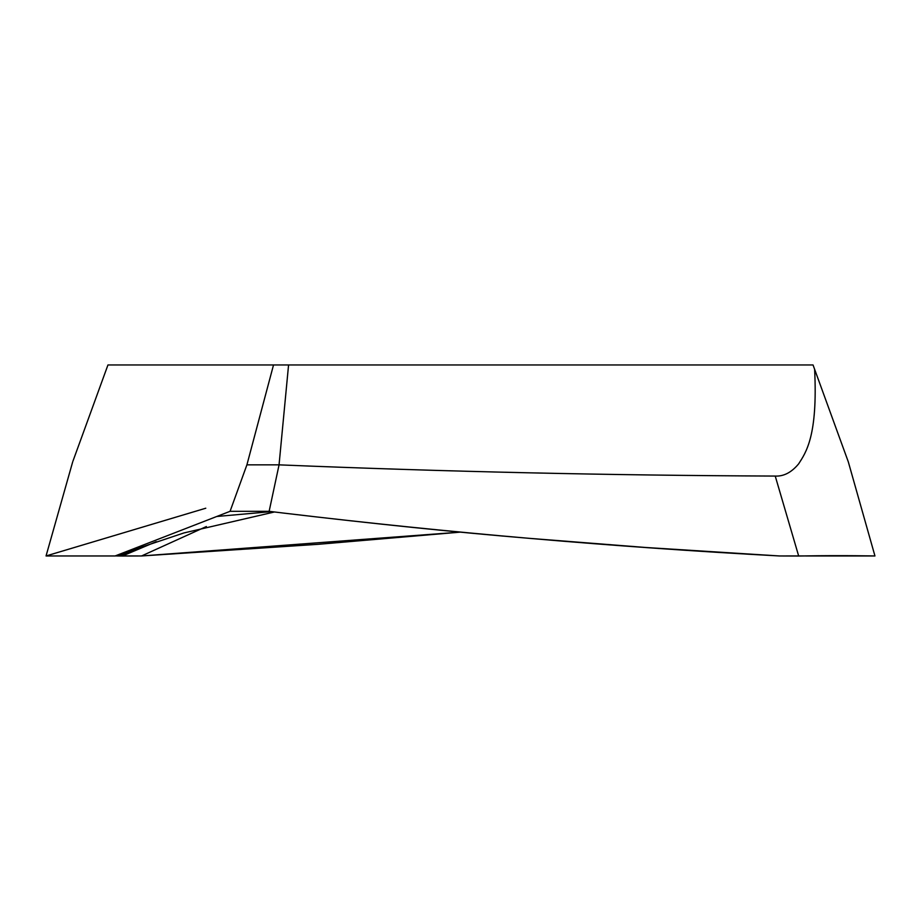 <?xml version="1.0" encoding="UTF-8"?>
<svg xmlns="http://www.w3.org/2000/svg" width="921" height="921" viewBox="0 0 921 921"><rect width="100%" height="100%" fill="white"/><g stroke="black" fill="none" stroke-linecap="round" stroke-linejoin="round"><path stroke-width="1.38" d="M814.613 369.286L848.322 461.905L874.95 555.962C875.572 556.008 842.611 555.271 804.413 555.939L779.454 555.962C613.812 546.993 448.562 532.706 283.714 513.101L269.139 511.316L279.063 464.852C444.371 471.679 609.771 475.409 775.229 476.065C783.713 476.502 791.507 472.438 798.634 463.873C805.921 452.545 817.929 435.932 814.613 369.286L813.047 364.969L107.953 364.969L72.943 461.168M115.24 555.916L141.546 555.962L318.459 544.288L460.5 532.119L141.546 555.962L206.385 526.524M775.229 476.065L798.68 556.031L779.454 555.962L645.736 547.488L530.105 538.405C456.655 532.303 374.536 523.865 283.714 513.101L269.139 511.316L230.066 511.316L115.102 555.962L46.05 555.962L72.678 461.905M97.534 393.601L101.736 382.042M156.282 541.675L122.32 556.031L141.546 555.962M269.139 511.316L230.066 511.316L115.102 555.962L183.901 532.948L274.481 511.972M205.786 508.219L46.05 555.962L115.102 555.962M230.066 511.316L246.909 464.852L273.514 364.969M288.572 364.969L279.051 464.852L246.909 464.852M874.95 555.962L805.898 555.962L874.95 555.962C875.56 556.019 844.396 555.271 804.413 555.939L798.68 556.031M125.003 552.473L116.622 555.939L122.32 556.031M140.579 547.005L119.028 555.996M271.476 511.604L216.746 516.485"/></g></svg>
